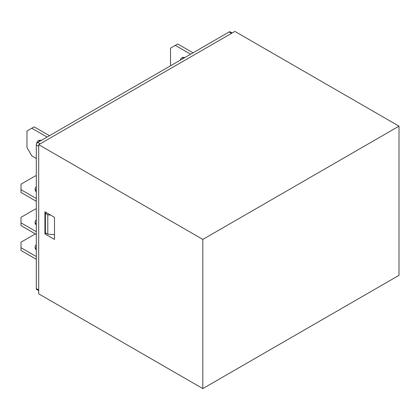 <?xml version="1.0" encoding="UTF-8"?>
<svg xmlns="http://www.w3.org/2000/svg" width="420" height="420" viewBox="0 0 420 420"><rect width="100%" height="100%" fill="white"/><g stroke="black" fill="none" stroke-linecap="round" stroke-linejoin="round"><path stroke-width="0.63" d="M38.703 293.843L38.703 144.664L234.88 31.405L399 126.158L202.823 239.421L202.823 388.594L38.703 293.843M202.823 239.421L38.703 144.664M44.924 211.796L54.495 217.319L54.495 239.421L44.924 233.898L44.924 211.796M38.703 290.661L36.734 289.522A2.032 1.171 -60 0 1 36.309 288.593L36.309 144.942A2.032 1.171 -60 0 1 37.748 142.459L229.142 31.957A2.032 1.171 -60 0 1 230.155 31.857L232.129 32.996M36.309 175.886L35.354 175.886L21 184.17L21 189.698L36.309 198.534M21 189.698L21 192.46L36.309 201.301M36.309 186.627A9.135 5.276 0 0 0 35.07 189.284A9.135 5.276 0 0 0 36.309 191.935M36.309 189.389A9.135 5.276 0 0 0 35.39 190.664M36.309 209.034L35.354 209.034L21 217.319L21 222.847L36.309 231.688M21 222.847L21 225.608L36.309 234.449M36.309 225.083A9.135 5.276 180 0 1 35.07 222.432A9.135 5.276 180 0 1 36.309 219.781M36.309 222.542A9.135 5.276 0 0 0 35.39 223.813M35.354 233.898L21 242.183L21 247.711L36.309 256.547M21 247.711L21 250.472L36.309 259.313M36.309 249.947A9.135 5.276 180 0 1 35.07 247.296A9.135 5.276 180 0 1 36.309 244.64M35.39 248.677A9.135 5.276 180 0 1 36.309 247.401M180.311 60.149A9.135 5.276 60 0 1 181.986 57.75A9.135 5.276 60 0 1 184.905 57.498M193.016 52.815L177.702 43.974L175.308 45.355L190.622 54.196M175.308 45.355L170.525 48.116L170.525 64.691L171.003 65.52M183.341 57.335A9.135 5.276 -120 0 0 182.7 58.769M36.624 143.729A9.135 5.276 60 0 1 38.441 140.621A9.135 5.276 60 0 1 41.36 140.369M49.471 135.686L34.157 126.851L31.768 128.231L47.077 137.067M31.768 128.231L26.98 130.993L26.98 147.567L31.768 155.857L36.309 158.482M39.8 140.207A9.135 5.276 -120 0 0 39.16 141.64M202.823 388.594L399 275.336L399 126.158M46.121 233.205L44.924 233.898M45.402 213.454L45.402 232.79L47.796 234.171L47.796 214.835L45.402 213.454L46.599 212.762M54.495 234.675L47.796 234.171M50.547 215.04L47.796 214.835M37.748 142.459L40.142 143.84M231.53 33.337L229.142 31.957M36.309 288.593L38.703 289.973M38.703 146.323L36.309 144.942"/></g></svg>
